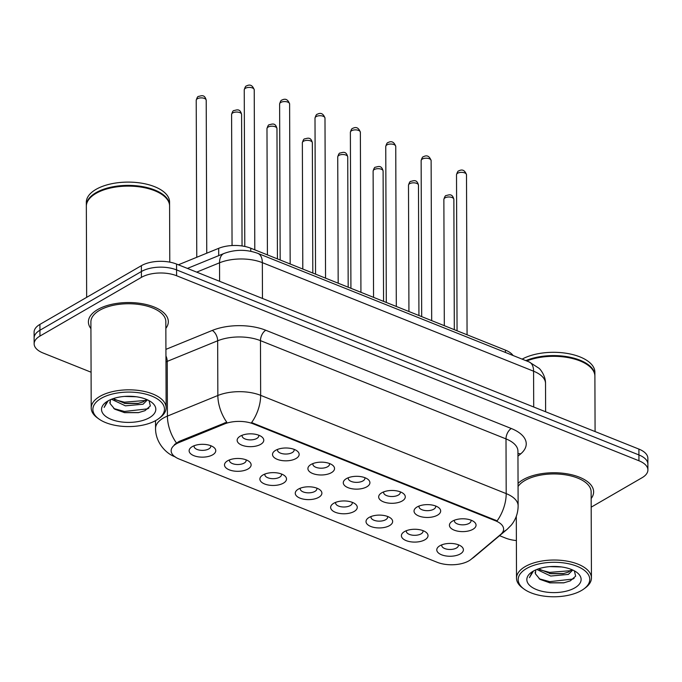<?xml version="1.0" encoding="UTF-8"?>
<svg xmlns="http://www.w3.org/2000/svg" width="682" height="682" viewBox="0 0 682 682"><rect width="100%" height="100%" fill="white"/><g stroke="black" fill="none" stroke-linecap="round" stroke-linejoin="round"><path stroke-width="1.02" d="M417.137 506.956A13.316 6.419 -0.2 0 1 438.466 507.476A13.316 6.419 -0.2 0 1 437.571 515.132A13.316 6.419 -0.2 0 1 419.421 516.223A13.316 6.419 -0.2 0 1 416.216 507.553A13.316 6.419 -0.2 0 1 417.137 506.956M419.132 506.018A8.32 4.007 179.8 0 0 419.012 506.7A8.32 4.007 179.8 0 0 424.511 510.443A8.32 4.007 179.8 0 0 433.726 509.224A8.32 4.007 179.8 0 0 435.662 506.641A8.32 4.007 179.8 0 0 435.542 505.959M381.758 492.796A13.316 6.419 -0.2 0 1 403.088 493.325A13.316 6.419 -0.2 0 1 402.192 500.98A13.316 6.419 -0.2 0 1 384.043 502.063A13.316 6.419 -0.2 0 1 380.837 493.401A13.316 6.419 -0.2 0 1 381.758 492.796M383.753 491.858A8.32 4.007 179.8 0 0 383.642 492.54A8.32 4.007 179.8 0 0 389.132 496.291A8.32 4.007 179.8 0 0 398.348 495.064A8.32 4.007 179.8 0 0 400.283 492.481A8.32 4.007 179.8 0 0 400.163 491.807M346.379 478.645A13.316 6.419 -0.2 0 1 367.709 479.165A13.316 6.419 -0.2 0 1 366.814 486.82A13.316 6.419 -0.2 0 1 348.664 487.903A13.316 6.419 -0.2 0 1 345.459 479.241A13.316 6.419 -0.2 0 1 346.379 478.645M348.374 477.707A8.32 4.007 179.8 0 0 348.263 478.38A8.32 4.007 179.8 0 0 353.753 482.131A8.32 4.007 179.8 0 0 362.969 480.912A8.32 4.007 179.8 0 0 364.913 478.321A8.32 4.007 179.8 0 0 364.785 477.647M311.001 464.485A13.316 6.419 -0.2 0 1 332.339 465.005A13.316 6.419 -0.2 0 1 331.435 472.66A13.316 6.419 -0.2 0 1 313.285 473.743A13.316 6.419 -0.2 0 1 310.08 465.081A13.316 6.419 -0.2 0 1 311.001 464.485M312.995 463.547A8.32 4.007 179.8 0 0 312.885 464.22A8.32 4.007 179.8 0 0 318.375 467.971A8.32 4.007 179.8 0 0 327.59 466.752A8.32 4.007 179.8 0 0 329.534 464.169A8.32 4.007 179.8 0 0 329.406 463.487M275.622 450.325A13.316 6.419 -0.2 0 1 296.96 450.845A13.316 6.419 -0.2 0 1 296.056 458.5A13.316 6.419 -0.2 0 1 277.906 459.591A13.316 6.419 -0.2 0 1 274.701 450.921A13.316 6.419 -0.2 0 1 275.622 450.325M277.617 449.387A8.32 4.007 179.8 0 0 277.506 450.069A8.32 4.007 179.8 0 0 282.996 453.811A8.32 4.007 179.8 0 0 292.211 452.592A8.32 4.007 179.8 0 0 294.155 450.009A8.32 4.007 179.8 0 0 294.027 449.327M240.243 436.165A13.316 6.419 -0.2 0 1 261.581 436.693A13.316 6.419 -0.2 0 1 260.677 444.349A13.316 6.419 -0.2 0 1 242.528 445.431A13.316 6.419 -0.2 0 1 239.322 436.77A13.316 6.419 -0.2 0 1 240.243 436.165M242.238 435.227A8.32 4.007 179.8 0 0 242.127 435.909A8.32 4.007 179.8 0 0 247.617 439.66A8.32 4.007 179.8 0 0 256.833 438.432A8.32 4.007 179.8 0 0 258.776 435.849A8.32 4.007 179.8 0 0 258.649 435.176M452.516 521.116A13.316 6.419 -0.2 0 1 473.845 521.636A13.316 6.419 -0.2 0 1 472.95 529.292A13.316 6.419 -0.2 0 1 454.8 530.374A13.316 6.419 -0.2 0 1 451.595 521.713A13.316 6.419 -0.2 0 1 452.516 521.116M454.51 520.178A8.32 4.007 179.8 0 0 454.391 520.852A8.32 4.007 179.8 0 0 459.89 524.603A8.32 4.007 179.8 0 0 469.105 523.384A8.32 4.007 179.8 0 0 471.04 520.801A8.32 4.007 179.8 0 0 470.921 520.119M404.494 531.593A13.316 6.419 -0.2 0 1 425.824 532.113A13.316 6.419 -0.2 0 1 424.929 539.769A13.316 6.419 -0.2 0 1 406.779 540.852A13.316 6.419 -0.2 0 1 403.574 532.19A13.316 6.419 -0.2 0 1 404.494 531.593M406.489 530.656A8.32 4.007 179.8 0 0 406.37 531.329A8.32 4.007 179.8 0 0 411.86 535.08A8.32 4.007 179.8 0 0 421.084 533.861A8.32 4.007 179.8 0 0 423.019 531.278A8.32 4.007 179.8 0 0 422.9 530.596M369.115 517.433A13.316 6.419 -0.2 0 1 390.445 517.953A13.316 6.419 -0.2 0 1 389.55 525.609A13.316 6.419 -0.2 0 1 371.4 526.7A13.316 6.419 -0.2 0 1 368.195 518.03A13.316 6.419 -0.2 0 1 369.115 517.433M371.11 516.496A8.32 4.007 179.8 0 0 370.991 517.178A8.32 4.007 179.8 0 0 376.481 520.92A8.32 4.007 179.8 0 0 385.705 519.701A8.32 4.007 179.8 0 0 387.64 517.118A8.32 4.007 179.8 0 0 387.521 516.436M333.737 503.273A13.316 6.419 -0.2 0 1 355.066 503.802A13.316 6.419 -0.2 0 1 354.171 511.457A13.316 6.419 -0.2 0 1 336.021 512.54A13.316 6.419 -0.2 0 1 332.816 503.879A13.316 6.419 -0.2 0 1 333.737 503.273M335.732 502.336A8.32 4.007 179.8 0 0 335.612 503.018A8.32 4.007 179.8 0 0 341.111 506.769A8.32 4.007 179.8 0 0 350.326 505.541A8.32 4.007 179.8 0 0 352.262 502.958A8.32 4.007 179.8 0 0 352.142 502.284M298.358 489.122A13.316 6.419 -0.2 0 1 319.688 489.642A13.316 6.419 -0.2 0 1 318.792 497.297A13.316 6.419 -0.2 0 1 300.643 498.38A13.316 6.419 -0.2 0 1 297.437 489.719A13.316 6.419 -0.2 0 1 298.358 489.122M300.353 488.184A8.32 4.007 179.8 0 0 300.233 488.858A8.32 4.007 179.8 0 0 305.732 492.609A8.32 4.007 179.8 0 0 314.948 491.381A8.32 4.007 179.8 0 0 316.883 488.798A8.32 4.007 179.8 0 0 316.763 488.124M262.979 474.962A13.316 6.419 -0.2 0 1 284.309 475.482A13.316 6.419 -0.2 0 1 283.414 483.137A13.316 6.419 -0.2 0 1 265.264 484.22A13.316 6.419 -0.2 0 1 262.058 475.559A13.316 6.419 -0.2 0 1 262.979 474.962M264.974 474.024A8.32 4.007 179.8 0 0 264.863 474.698A8.32 4.007 179.8 0 0 270.353 478.449A8.32 4.007 179.8 0 0 279.569 477.229A8.32 4.007 179.8 0 0 281.513 474.646A8.32 4.007 179.8 0 0 281.385 473.964M227.6 460.802A13.316 6.419 -0.2 0 1 248.93 461.322A13.316 6.419 -0.2 0 1 248.035 468.977A13.316 6.419 -0.2 0 1 229.885 470.068A13.316 6.419 -0.2 0 1 226.68 461.399A13.316 6.419 -0.2 0 1 227.6 460.802M229.595 459.864A8.32 4.007 179.8 0 0 229.484 460.546A8.32 4.007 179.8 0 0 234.975 464.289A8.32 4.007 179.8 0 0 244.19 463.069A8.32 4.007 179.8 0 0 246.134 460.486A8.32 4.007 179.8 0 0 246.006 459.804M192.222 446.642A13.316 6.419 -0.2 0 1 213.56 447.17A13.316 6.419 -0.2 0 1 212.656 454.826A13.316 6.419 -0.2 0 1 194.506 455.908A13.316 6.419 -0.2 0 1 191.301 447.247A13.316 6.419 -0.2 0 1 192.222 446.642M194.217 445.704A8.32 4.007 179.8 0 0 194.106 446.386A8.32 4.007 179.8 0 0 199.596 450.137A8.32 4.007 179.8 0 0 208.811 448.909A8.32 4.007 179.8 0 0 210.755 446.326A8.32 4.007 179.8 0 0 210.627 445.653M439.873 545.753A13.316 6.419 -0.2 0 1 461.203 546.273A13.316 6.419 -0.2 0 1 460.307 553.929A13.316 6.419 -0.2 0 1 442.158 555.012A13.316 6.419 -0.2 0 1 438.952 546.35A13.316 6.419 -0.2 0 1 439.873 545.753M441.868 544.816A8.32 4.007 179.8 0 0 441.748 545.489A8.32 4.007 179.8 0 0 447.239 549.24A8.32 4.007 179.8 0 0 456.463 548.021A8.32 4.007 179.8 0 0 458.398 545.429A8.32 4.007 179.8 0 0 458.278 544.756M471.109 559.3A22.48 10.827 -0.2 0 1 468.866 560.851A22.48 10.827 -0.2 0 1 437.205 562.3L179.213 459.054A22.48 10.827 -0.2 0 1 171.148 450.785A22.48 10.827 -0.2 0 1 179.153 442.465L224.412 423.982A22.48 10.827 -0.2 0 1 253.312 423.88L495.541 520.818A22.48 10.827 -0.2 0 1 503.597 529.087A22.48 10.827 -0.2 0 1 500.605 534.509L471.109 559.3M178.36 264.795L218.675 248.333A24.97 12.029 -0.2 0 1 250.78 248.222L505.422 350.13A24.97 12.029 -0.2 0 1 513.077 355.51M591.158 498.559A39.957 19.249 179.8 0 0 593.63 491.85A39.957 19.249 179.8 0 0 567.279 473.854A39.957 19.249 179.8 0 0 523.026 479.727A39.957 19.249 179.8 0 0 518.056 483.368A39.957 19.249 179.8 0 1 523.026 479.727A39.957 19.249 179.8 0 1 567.279 473.854A39.957 19.249 179.8 0 1 593.63 491.85A39.957 19.249 179.8 0 1 591.158 498.559M165.854 328.357A39.957 19.249 179.8 0 0 168.326 321.648A39.957 19.249 179.8 0 0 141.967 303.652A39.957 19.249 179.8 0 0 97.714 309.526A39.957 19.249 179.8 0 0 88.404 321.93A39.957 19.249 179.8 0 0 90.928 328.622A39.957 19.249 179.8 0 1 88.404 321.93A39.957 19.249 179.8 0 1 97.714 309.526A39.957 19.249 179.8 0 1 141.967 303.652A39.957 19.249 179.8 0 1 168.326 321.648A39.957 19.249 179.8 0 1 165.854 328.357M591.192 507.169L642.086 477.707A24.97 12.029 179.8 0 0 647.9 469.958L647.857 458.278A24.97 12.029 179.8 0 0 638.906 449.097L176.561 264.07A24.97 12.029 179.8 0 0 141.379 265.682L39.914 324.402L39.94 330.241A24.97 12.029 179.8 0 0 34.117 337.991A24.97 12.029 179.8 0 1 39.94 330.241L141.404 271.513L39.94 330.241L39.957 336.073A24.97 12.029 179.8 0 0 34.143 343.83A24.97 12.029 179.8 0 0 43.094 353.012L91.081 372.219M176.561 264.07L176.578 269.91A24.97 12.029 179.8 0 0 141.404 271.513A24.97 12.029 179.8 0 1 176.578 269.91L638.923 454.937L176.578 269.91L176.595 275.741A24.97 12.029 179.8 0 0 141.421 277.352L39.957 336.073M647.883 464.118A24.97 12.029 179.8 0 0 638.923 454.937A24.97 12.029 179.8 0 1 647.883 464.118M174.439 444.536L179.144 441.407L226.756 422.192A29.138 16.411 -112.2 0 1 217.848 395.5A33.299 16.044 -0.2 0 1 260.652 395.347A29.138 16.411 -68.2 0 1 251.59 422.593L497.127 520.852A29.138 16.411 111.8 0 0 506.197 493.615A33.299 16.044 -0.2 0 1 518.132 505.856L517.936 451.143A33.299 16.044 179.8 0 0 506.001 438.901L260.464 340.642A33.299 16.044 179.8 0 0 217.66 340.787L167.218 361.383A33.299 16.044 179.8 0 0 165.965 361.92M499.556 535.685L505.439 538.038A24.97 12.029 179.8 0 0 516.385 540.562M647.9 469.958A24.97 12.029 179.8 0 0 638.949 460.768L176.595 275.741M39.914 324.402A24.97 12.029 179.8 0 0 34.1 332.16L34.143 343.83M526.521 568.541A35.796 17.246 179.8 0 0 524.108 589.12A35.796 17.246 179.8 0 0 581.439 590.518A35.796 17.246 179.8 0 0 583.911 588.907A35.796 17.246 179.8 0 0 575.31 565.625A35.796 17.246 179.8 0 0 526.521 568.541M583.911 588.907L585.301 587.884A37.459 18.047 179.8 0 0 591.439 577.944A37.459 18.047 179.8 0 0 566.725 561.073A37.459 18.047 179.8 0 0 525.234 566.572A37.459 18.047 179.8 0 0 516.513 578.2A37.459 18.047 179.8 0 0 522.719 588.106L524.108 589.12M591.439 577.944L591.132 491.858A37.459 18.047 179.8 0 0 566.427 474.987A37.459 18.047 179.8 0 0 524.935 480.495A37.459 18.047 179.8 0 0 518.064 486.488M572.735 570.033L568.379 574.423L550.698 576.043L536.802 569.453M571.831 569.632L568.37 572.104L563.085 573.698L550.689 573.724L538.49 568.839M561.636 566.964L549.769 566.623M535.822 569.862L535.379 573.733L535.14 572.224M574.807 587.867A27.144 13.077 179.8 0 0 576.631 572.266A27.144 13.077 179.8 0 0 533.162 571.201A27.144 13.077 179.8 0 0 531.278 572.42A27.144 13.077 179.8 0 0 537.808 590.075A27.144 13.077 179.8 0 0 574.807 587.867M535.379 573.733L540.05 579.393L549.922 582.854L563.716 582.854L570.263 580.885L575.651 576.162L574.363 570.851M532.454 571.627L529.437 577.645L533.452 571.03M594.883 375.859A41.619 20.051 179.8 0 0 594.892 375.492L594.883 372.21A41.619 20.051 179.8 0 0 568.004 353.566A41.619 20.051 179.8 0 0 522.122 359.133M594.892 375.492A41.619 20.051 179.8 0 0 570.433 357.325A41.619 20.051 179.8 0 0 525.856 360.625M587.824 365.1A41.21 19.855 179.8 0 0 587.654 364.972A41.21 19.855 179.8 0 0 526.623 360.931M595.088 431.561L594.892 376.225A41.619 20.051 179.8 0 0 588.003 365.22A41.619 20.051 179.8 0 0 526.751 360.983M574.099 578.362L572.778 579.069L549.726 581.652L539.087 578.745M570.774 570.663L549.692 572.386L539.769 569.785M564.193 582.769L549.334 582.752M563.843 573.545L549.504 573.519M101.209 398.339A35.796 17.246 179.8 0 0 98.805 418.918A35.796 17.246 179.8 0 0 156.135 420.317A35.796 17.246 179.8 0 0 158.608 418.705A35.796 17.246 179.8 0 0 150.006 395.424A35.796 17.246 179.8 0 0 101.209 398.339M158.608 418.705L159.997 417.682A37.459 18.047 179.8 0 0 166.127 407.742A37.459 18.047 179.8 0 0 141.421 390.871A37.459 18.047 179.8 0 0 99.93 396.37A37.459 18.047 179.8 0 0 91.209 407.998A37.459 18.047 179.8 0 0 97.407 417.904L98.805 418.918M166.127 407.742L165.828 321.657A37.459 18.047 179.8 0 0 141.123 304.786A37.459 18.047 179.8 0 0 99.632 310.293A37.459 18.047 179.8 0 0 90.902 321.921L91.209 407.998M169.784 262.144L169.588 206.024A41.619 20.051 179.8 0 0 162.691 195.018A41.619 20.051 179.8 0 0 96.034 193.39A41.619 20.051 179.8 0 0 93.153 195.265A41.619 20.051 179.8 0 0 86.341 206.314L86.657 297.352M162.521 194.899A41.21 19.855 179.8 0 0 162.342 194.771A41.21 19.855 179.8 0 0 96.35 193.151A41.21 19.855 179.8 0 0 93.502 195.009A41.21 19.855 179.8 0 0 93.332 195.137M169.579 205.657A41.619 20.051 179.8 0 0 169.579 205.291A41.619 20.051 179.8 0 0 142.129 186.544A41.619 20.051 179.8 0 0 96.034 192.656A41.619 20.051 179.8 0 0 86.341 205.58A41.619 20.051 179.8 0 0 86.341 205.947M169.579 205.291L169.571 202.008A41.619 20.051 179.8 0 0 142.12 183.262A41.619 20.051 179.8 0 0 96.017 189.374A41.619 20.051 179.8 0 0 86.324 202.298L86.341 205.58M147.431 399.831L143.067 404.221L125.394 405.841L111.49 399.251M146.528 399.43L143.058 401.903L137.781 403.497L125.386 403.522L113.178 398.638M136.323 396.762L124.456 396.421M110.51 399.661L110.066 403.531L109.828 402.022M149.494 417.665A27.144 13.077 179.8 0 0 151.319 402.065A27.144 13.077 179.8 0 0 107.85 400.999A27.144 13.077 179.8 0 0 105.974 402.218A27.144 13.077 179.8 0 0 112.496 419.873A27.144 13.077 179.8 0 0 149.494 417.665M110.066 403.531L114.738 409.191L124.61 412.653L138.403 412.653L144.951 410.683L150.338 405.961L149.051 400.649M107.142 401.425L104.133 407.444L108.14 400.828M148.787 408.16L147.474 408.868L124.414 411.451L113.775 408.544M145.462 400.462L124.388 402.184L114.465 399.584M138.881 412.567L124.03 412.55M138.54 403.343L124.192 403.318M179.153 442.465L179.144 441.407M224.412 423.982L224.412 422.925M253.312 423.88L253.303 423.164M495.541 520.818L495.541 520.102M505.43 352.449L505.422 350.13M250.788 251.291L250.78 248.222M218.7 255.639L218.675 248.333M471.305 559.138L474.314 556.896A29.138 22.114 -130 0 1 472.089 558.481M175.359 456.906C166.22 453.914 155.445 442.575 155.556 428.424A33.299 16.044 -0.2 0 1 163.313 418.083A33.299 16.044 -0.2 0 1 167.414 416.097L217.848 395.5L217.66 340.787A8.32 4.689 67.8 0 0 212.273 330.438A41.619 20.051 -0.2 0 1 265.775 330.25L511.321 428.518A41.619 20.051 -0.2 0 1 520.698 453.871L517.953 456.173M265.775 330.25A8.32 4.689 111.8 0 0 260.464 340.642L260.652 395.347L506.197 493.615L506.001 438.901A8.32 4.689 111.8 0 1 511.321 428.518M474.314 556.896L507.186 529.275A29.138 22.114 -130 0 1 502.822 531.934M176.408 442.916A29.138 16.411 -112.2 0 1 167.414 416.097L167.218 361.383A8.32 4.689 67.8 0 0 165.948 355.97M165.922 349.363L212.273 330.438M638.949 460.768L638.906 449.097M141.421 277.352L141.379 265.682M520.698 453.871A8.32 6.317 50 0 0 517.945 453.666M529.087 361.92A16.649 9.378 111.8 0 1 533.58 371.196L262.34 262.647A33.299 16.044 179.8 0 0 219.536 262.8A16.649 9.378 -112.2 0 1 223.96 253.491C235.247 249.322 246.534 249.28 257.847 253.372L529.087 361.92L538.968 368.237C540.101 368.911 545.643 375.688 545.523 383.437A33.299 16.044 179.8 0 0 533.58 371.196L533.708 407.001M196.68 272.127L219.536 262.8L219.595 281.299M257.847 253.372A16.649 9.378 111.8 0 1 262.34 262.647L262.468 298.452M443.871 199.408C444.664 196.706 445.423 195.419 446.147 195.529C448.577 195.12 452.251 192.87 453.862 199.374A4.996 2.404 179.8 0 0 450.572 197.124A4.996 2.404 179.8 0 0 445.039 197.857A4.996 2.404 179.8 0 0 443.871 199.408L444.314 325.672M457.682 173.219A4.996 2.404 179.8 0 0 456.514 174.771C457.307 172.069 458.065 170.781 458.79 170.901C462.294 168.974 464.86 170.253 466.505 174.737A4.996 2.404 179.8 0 0 463.214 172.486A4.996 2.404 179.8 0 0 457.682 173.219M408.492 185.248C409.285 182.546 410.044 181.259 410.769 181.378C413.198 180.96 416.881 178.71 418.484 185.214A4.996 2.404 179.8 0 0 415.193 182.964A4.996 2.404 179.8 0 0 409.66 183.697A4.996 2.404 179.8 0 0 408.492 185.248L408.936 311.512M373.114 171.097C373.907 168.394 374.665 167.099 375.39 167.218C377.819 166.809 381.502 164.55 383.105 171.054A4.996 2.404 179.8 0 0 379.814 168.812A4.996 2.404 179.8 0 0 374.282 169.545A4.996 2.404 179.8 0 0 373.114 171.097L373.557 297.361M337.735 156.937C338.528 154.234 339.286 152.939 340.011 153.058C342.441 152.649 346.124 150.39 347.726 156.903A4.996 2.404 179.8 0 0 344.436 154.652A4.996 2.404 179.8 0 0 338.903 155.385A4.996 2.404 179.8 0 0 337.735 156.937L338.178 283.2M302.356 142.777C303.149 140.074 303.908 138.787 304.632 138.898C307.062 138.489 310.745 136.238 312.347 142.743A4.996 2.404 179.8 0 0 309.057 140.492A4.996 2.404 179.8 0 0 303.524 141.225A4.996 2.404 179.8 0 0 302.356 142.777L302.799 269.04M422.303 159.068A4.996 2.404 179.8 0 0 421.135 160.62C421.928 157.917 422.687 156.621 423.411 156.741C426.915 154.814 429.481 156.101 431.126 160.577A4.996 2.404 179.8 0 0 427.836 158.335A4.996 2.404 179.8 0 0 422.303 159.068M386.924 144.908A4.996 2.404 179.8 0 0 385.756 146.46C386.549 143.757 387.308 142.461 388.032 142.581C391.536 140.662 394.111 141.941 395.748 146.425A4.996 2.404 179.8 0 0 392.457 144.175A4.996 2.404 179.8 0 0 386.924 144.908M351.545 130.748A4.996 2.404 179.8 0 0 350.377 132.299C351.17 129.597 351.929 128.31 352.654 128.421C356.157 126.502 358.732 127.781 360.369 132.265A4.996 2.404 179.8 0 0 357.078 130.015A4.996 2.404 179.8 0 0 351.545 130.748M266.977 128.617C267.77 125.914 268.529 124.627 269.254 124.746C271.683 124.329 275.366 122.078 276.969 128.583A4.996 2.404 179.8 0 0 273.678 126.332A4.996 2.404 179.8 0 0 268.145 127.065A4.996 2.404 179.8 0 0 266.977 128.617L267.421 254.88M231.599 114.465C232.392 111.763 233.15 110.467 233.875 110.586C236.304 110.177 239.987 107.918 241.59 114.423A4.996 2.404 179.8 0 0 238.299 112.18A4.996 2.404 179.8 0 0 232.767 112.914A4.996 2.404 179.8 0 0 231.599 114.465L232.059 245.546M196.22 100.305C197.013 97.603 197.771 96.307 198.496 96.426C200.934 96.017 204.609 93.758 206.211 100.271A4.996 2.404 179.8 0 0 202.921 98.02A4.996 2.404 179.8 0 0 197.388 98.754A4.996 2.404 179.8 0 0 196.22 100.305L196.774 257.276M316.167 116.588A4.996 2.404 179.8 0 0 314.999 118.139C315.792 115.437 316.55 114.15 317.275 114.269C320.779 112.342 323.353 113.621 324.99 118.105A4.996 2.404 179.8 0 0 321.699 115.855A4.996 2.404 179.8 0 0 316.167 116.588M280.788 102.436A4.996 2.404 179.8 0 0 279.62 103.988C280.413 101.286 281.172 99.99 281.896 100.109C285.4 98.182 287.975 99.47 289.611 103.945A4.996 2.404 179.8 0 0 286.321 101.703A4.996 2.404 179.8 0 0 280.788 102.436M245.409 88.276A4.996 2.404 179.8 0 0 244.25 89.828C245.034 87.126 245.793 85.83 246.517 85.949C250.021 84.031 252.596 85.31 254.233 89.794A4.996 2.404 179.8 0 0 250.942 87.543A4.996 2.404 179.8 0 0 245.409 88.276M507.186 529.275L511.287 525.114C515.78 519.522 518.064 513.103 518.132 505.856M155.556 428.424L155.53 420.658M545.523 383.437L545.617 411.766M187.405 268.418L223.96 253.491M453.862 199.374L454.314 329.679M456.514 174.771L457.059 330.779M466.505 174.737L467.068 334.777M418.484 185.214L418.936 315.519M383.105 171.054L383.557 301.359M347.726 156.903L348.187 287.207M312.347 142.743L312.808 273.047M421.135 160.62L421.681 316.618M431.126 160.577L431.689 320.617M385.756 146.46L386.302 302.458M395.748 146.425L396.31 306.465M350.377 132.299L350.923 288.298M360.369 132.265L360.931 292.305M516.3 516.308L516.513 578.2M276.969 128.583L277.429 258.887M241.59 114.423L242.05 245.972M206.211 100.271L206.748 253.21M314.999 118.139L315.544 274.147M324.99 118.105L325.553 278.145M279.62 103.988L280.166 259.987M289.611 103.945L290.174 263.985M244.25 89.828L244.795 246.449M254.233 89.794L254.795 249.834"/></g></svg>
